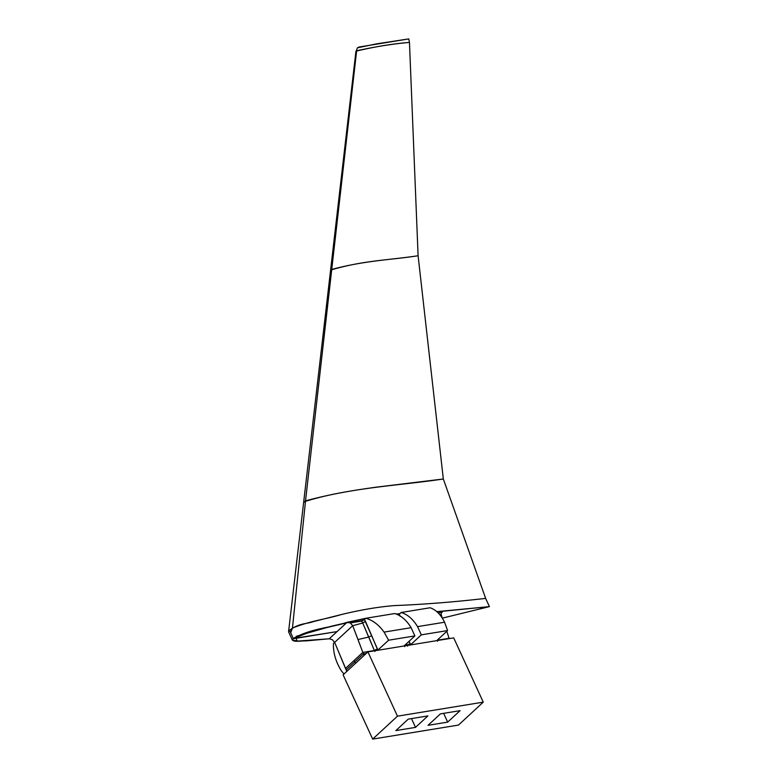 <?xml version="1.0" encoding="UTF-8"?>
<svg xmlns="http://www.w3.org/2000/svg" width="778" height="778" viewBox="0 0 778 778"><rect width="100%" height="100%" fill="white"/><g stroke="black" fill="none" stroke-linecap="round" stroke-linejoin="round"><path stroke-width="1.17" d="M458.466 725.077L372.672 739.1L343.108 674.827L346.832 671.385L334.647 642.385L332.264 639.652L329.269 638.777L299.705 641.16L292.421 640.226L293.316 638.466L313.145 630.832L365.728 618.306L347.124 622.303L350.324 622.964L361.614 621.058L365.748 618.286C372.613 620.085 378.711 624.695 384.069 632.106L388.611 640.206L377.661 650.301L388.611 640.206L414.888 635.918L388.611 640.206L384.069 632.106L411.105 627.69C406.515 620.144 401.049 615.427 394.709 613.55L365.748 618.286L394.709 613.55A37.957 24.517 -99.3 0 1 411.105 627.69L384.069 632.106C378.711 624.695 372.613 620.085 365.748 618.286L364.415 619.512L377.952 650.068L377.301 648.91L374.354 650.515L362.84 652.402L364.192 655.339L367.916 651.896L453.7 637.872L483.264 702.145L397.47 716.168L367.916 651.896L453.7 637.872L483.264 702.145L458.466 725.077L483.264 702.145L397.47 716.168L367.916 651.896L343.108 674.827L372.672 739.1L397.47 716.168L372.672 739.1L458.466 725.077M447.681 722.12L428.026 725.329L440.426 713.864L460.09 710.654L447.681 722.12L443.645 713.338L447.681 722.12L460.09 710.654L440.426 713.864L428.026 725.329L447.681 722.12M415.51 727.381L395.846 730.591L408.256 719.125L427.91 715.916L415.51 727.381L411.474 718.6L415.51 727.381L427.91 715.916L408.256 719.125L395.846 730.591L415.51 727.381M409.461 42.42C393.104 43.694 375.317 46.602 356.1 51.144L357.481 47.798L356.1 51.144C375.317 46.602 393.104 43.694 409.461 42.42L408.781 38.9L409.461 42.42C393.298 43.801 375.686 46.592 356.645 50.794L331.739 269.431C364.853 260.562 389.681 259.998 418.097 255.748L409.461 42.42L418.097 255.748C389.681 259.998 364.853 260.562 331.739 269.431L305.53 500.828C358.376 486.678 397.986 485.773 443.324 478.995L418.097 255.748L443.324 478.995C397.986 485.773 358.376 486.678 305.53 500.828L292.46 628.07C311.21 620.611 324.523 619.531 341.036 614.63C360.914 609.806 378.837 606.782 394.796 605.576C423.67 604.428 453.953 602.036 485.637 598.399L443.324 478.995L485.637 598.399C453.953 602.036 423.67 604.428 394.796 605.576C378.837 606.782 360.914 609.806 341.036 614.63L313.252 621.641C305.793 624.335 299.812 622.789 289.533 630.248L293.316 638.466L289.533 630.248L288.638 631.999L292.421 640.226M356.645 50.794L355.916 51.445L330.543 270.501L331.739 269.431L356.645 50.794M331.739 269.431L330.543 270.501L303.624 502.53L305.53 500.828L331.739 269.431M305.53 500.828L303.624 502.53L288.58 631.619L292.46 628.07L305.53 500.828M356.1 51.144L357.481 47.798L359.154 47.011L357.481 47.798L376.513 43.869L408.781 38.9L359.154 47.011M366.389 618.179L382.941 615.476M396.119 614.007L399.834 613.706M440.484 614.883L441.126 614.28L439.862 614.785L441.126 614.289L442.215 618.004L441.126 614.289L441.554 612.15L442.546 611.245L436.798 611.644L489.42 606.616L485.637 598.399L489.42 606.616L442.312 618.15M343.983 674.02L341.104 670.471C335.649 661.436 333.091 652.411 333.451 643.387C333.091 652.411 335.649 661.436 341.104 670.471L343.983 674.02M334.608 642.307L333.451 643.387L334.608 642.307M329.269 638.777L332.264 639.652L334.647 642.385L352.706 625.697L362.713 622.993L374.325 650.437L377.301 648.91L374.354 650.515L374.908 651.507L374.325 650.437L377.301 648.91L371.728 635.733L368.733 637.007L371.728 635.733L365.475 621.369L362.713 622.993L365.475 621.369L364.415 619.512L361.614 621.058L362.713 622.993L361.614 621.058L362.947 620.445L350.324 622.964L352.706 625.697L358.006 639.545L368.733 637.007L362.713 622.993L352.706 625.697L350.324 622.964L347.124 622.303L329.269 638.777L306.172 640.897C301.281 640.664 291.03 642.832 292.985 638.796L337.049 631.59L329.269 638.777L296.719 641.16L296.243 636.297L332.177 626.027L365.728 618.306M346.142 669.897L354.826 661.864L355.507 663.362L346.832 671.385L346.142 669.897L345.481 668.448L354.155 660.425L354.826 661.864L346.142 669.897M355.507 663.362L354.826 661.864L363.501 653.841L354.826 661.864L354.155 660.425L362.84 652.402L364.192 655.339L355.507 663.362M449.101 638.3L437.119 640.255L437.489 641.276L437.119 640.255L449.101 638.3L446.805 631.298L449.101 638.3M366.302 653.384L363.501 653.841L366.302 653.384M400.174 616.322L399.231 614.26L401.137 612.5C407.487 614.377 412.953 619.094 417.543 626.64L421.326 634.858L410.658 644.719L409.072 641.286L410.376 644.952L421.326 634.858L447.593 630.569L436.721 640.654L447.593 630.569L444.578 622.215C440.766 614.552 435.943 609.738 430.098 607.764L401.137 612.5A37.957 24.517 80.7 0 1 417.543 626.64L444.578 622.215L447.593 630.569L421.326 634.858L417.543 626.64L444.578 622.215C440.766 614.552 435.943 609.738 430.098 607.764L401.137 612.5L398.278 614.931L399.231 614.26L399.97 615.865M404.015 645.993L414.888 635.918L411.105 627.69L414.888 635.918L404.015 645.993M407.633 646.158L407.166 645.157L404.307 645.623L404.774 646.625L404.307 645.623L407.166 645.157L407.633 646.158M441.126 614.28L441.554 612.15L438.335 613.093L442.546 611.245L441.184 613.006L443.129 611.207L489.42 606.616L436.798 611.644M410.191 643.717L407.166 645.157L410.191 643.717M406.466 643.698L407.166 645.157L406.466 643.698M399.328 614.464L398.511 615.048L399.328 614.464M374.354 650.515L368.733 637.007L358.006 639.545L362.84 652.402L374.354 650.515M340.297 655.922L334.647 642.385L352.706 625.697L362.84 652.402L345.481 668.448L340.297 655.922M441.554 612.15L442.546 611.333M347.085 622.312L337.049 631.59L293.316 638.466C311.278 628.284 329.522 628.07 347.085 622.312M418.097 255.748C389.496 260.241 364.133 260.173 330.844 270.015M443.324 478.995L375.511 487.252C353.844 490.373 329.075 493.923 304.11 501.752M485.637 598.399C453.953 602.036 423.67 604.428 394.796 605.576C378.837 606.782 360.914 609.806 341.036 614.63C324.523 619.531 311.21 620.611 292.46 628.07L290.709 632.806"/></g></svg>
